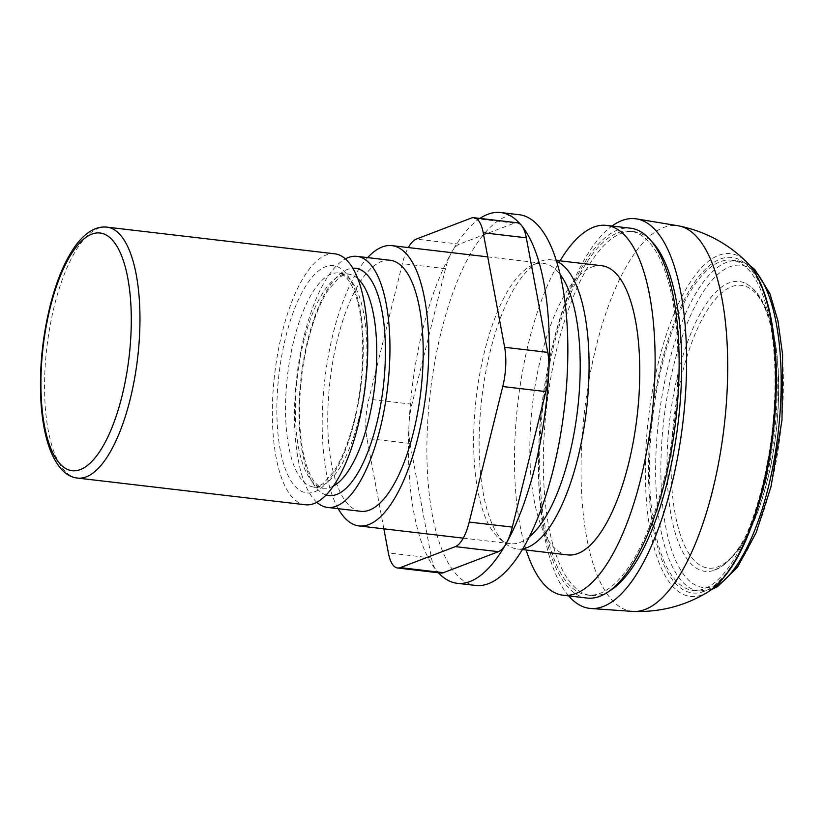 <?xml version="1.0" encoding="UTF-8"?>
<svg xmlns="http://www.w3.org/2000/svg" width="824" height="824" viewBox="0 0 824 824"><rect width="100%" height="100%" fill="white"/><g stroke="black" fill="none" stroke-linecap="round" stroke-linejoin="round"><path stroke-width="0.62" stroke-dasharray="4.12 3.09" d="M440.716 573.051A39.892 14.43 96.7 0 1 436.236 570.27A39.892 14.43 96.7 0 1 431.467 557.992L410.043 443.466A39.892 14.43 96.7 0 1 408.992 424.607A39.892 14.43 96.7 0 1 411.938 404.224L445.485 268.696A39.892 14.43 96.7 0 1 451.645 252.247A39.892 14.43 96.7 0 1 459.37 244.131L514.331 223.139A39.892 14.43 96.7 0 1 517.081 222.758M383.86 528.843L366.948 438.419A39.892 14.43 96.7 0 1 368.843 399.166L402.38 263.649A39.892 14.43 96.7 0 1 408.344 247.56M479.949 218.412A186.646 67.496 -83.3 0 0 451.645 252.247A186.646 67.496 -83.3 0 0 408.992 424.607A186.646 67.496 -83.3 0 0 436.236 570.27A186.646 67.496 -83.3 0 0 438.43 572.783M519.089 214.693A186.646 67.496 -83.3 0 0 430.324 392.214A186.646 67.496 -83.3 0 0 475.644 585.452M762.2 486.418A166.221 60.111 96.7 0 1 692.912 590.345A166.221 60.111 96.7 0 1 652.546 418.252A166.221 60.111 96.7 0 1 731.599 260.157A166.221 60.111 96.7 0 1 762.2 486.418M765.96 480.104A145.93 52.777 96.7 0 1 712.379 570.836A145.93 52.777 96.7 0 1 669.696 420.261A145.93 52.777 96.7 0 1 746.029 283.631A145.93 52.777 96.7 0 1 765.96 480.104M767.618 479.115A142.367 51.479 96.7 0 1 692.294 558.198A142.367 51.479 96.7 0 1 682.045 374.333A142.367 51.479 96.7 0 1 757.369 295.25A142.367 51.479 96.7 0 1 767.618 479.115M305.344 504.762A126.33 45.681 96.7 0 1 274.68 373.983A126.33 45.681 96.7 0 1 334.75 253.823M316.838 502.29A126.381 45.701 96.7 0 1 296.825 376.578A126.381 45.701 96.7 0 1 345.349 258.89M360.757 511.313A126.381 45.701 96.7 0 1 330.063 380.472A126.381 45.701 96.7 0 1 390.164 260.26M338.211 508.666A141.11 51.026 96.7 0 1 324.78 379.854A141.11 51.026 96.7 0 1 367.628 257.624M529.348 536.846A141.11 51.026 96.7 0 1 510.499 543.686A141.11 51.026 96.7 0 1 499.602 538.824A141.11 51.026 96.7 0 1 476.241 397.59A141.11 51.026 96.7 0 1 531.614 265.596A141.11 51.026 96.7 0 1 543.335 263.381A141.11 51.026 96.7 0 1 560.093 274.392M522.849 548.784A145.58 52.643 96.7 0 1 517.163 548.959A145.58 52.643 96.7 0 1 505.915 543.943A145.58 52.643 96.7 0 1 481.813 398.25A145.58 52.643 96.7 0 1 538.947 262.073A145.58 52.643 96.7 0 1 551.04 259.787A145.58 52.643 96.7 0 1 556.53 261.27M567.849 554.902A145.58 52.643 96.7 0 1 532.51 404.193A145.58 52.643 96.7 0 1 601.736 265.73M526.155 550.02A186.193 67.331 96.7 0 1 560.042 260.837M587.141 598.059A186.193 67.331 96.7 0 1 541.924 405.295A186.193 67.331 96.7 0 1 630.473 228.197M663.856 480.536A183.196 66.25 96.7 0 1 587.491 595.072A183.196 66.25 96.7 0 1 543.006 405.418A183.196 66.25 96.7 0 1 630.123 231.183A183.196 66.25 96.7 0 1 663.856 480.536M609.43 591.024A183.196 66.25 96.7 0 1 591.189 595.505A183.196 66.25 96.7 0 1 546.714 405.851A183.196 66.25 96.7 0 1 633.831 231.616A183.196 66.25 96.7 0 1 650.527 240.196M568.663 595.896A196.163 70.936 96.7 0 1 542.058 405.305A196.163 70.936 96.7 0 1 612.005 226.034M632.976 611.429A194.176 70.215 96.7 0 1 609.997 597.781A194.176 70.215 96.7 0 1 589.706 376.475A194.176 70.215 96.7 0 1 678.162 225.786M431.467 557.992L388.372 552.945M410.043 443.466L366.948 438.419M411.938 404.224L368.843 399.166M445.485 268.696L402.38 263.649M459.37 244.131L416.274 239.084M514.331 223.139L471.235 218.092M763.014 487.406A168.93 61.089 96.7 0 1 653.432 529.266A168.93 61.089 96.7 0 1 720.3 259.066A168.93 61.089 96.7 0 1 763.014 487.406M713.244 588.284A166.221 60.111 96.7 0 1 699.071 591.066A166.221 60.111 96.7 0 1 658.716 418.973A166.221 60.111 96.7 0 1 737.758 260.878A166.221 60.111 96.7 0 1 750.901 266.852M770.862 486.098A162.235 58.669 96.7 0 1 665.617 526.299A162.235 58.669 96.7 0 1 729.837 266.801A162.235 58.669 96.7 0 1 770.862 486.098M77.549 478.075A126.33 45.681 96.7 0 1 46.875 347.285A126.33 45.681 96.7 0 1 106.945 227.136M354.433 421.394A114.412 41.375 96.7 0 1 280.212 449.75A114.412 41.375 96.7 0 1 325.501 266.739A114.412 41.375 96.7 0 1 354.433 421.394M358.594 419.673A107.769 38.975 96.7 0 1 313.666 487.046A107.769 38.975 96.7 0 1 287.504 375.487A107.769 38.975 96.7 0 1 338.746 272.981A107.769 38.975 96.7 0 1 358.594 419.673M333.411 486.036A107.769 38.975 96.7 0 1 323.513 488.199A107.769 38.975 96.7 0 1 297.351 376.64A107.769 38.975 96.7 0 1 348.593 274.135A107.769 38.975 96.7 0 1 357.719 278.533M326.191 494.956A114.412 41.375 96.7 0 1 301.121 377.073A114.412 41.375 96.7 0 1 352.765 268.191M708.043 591.941L707.868 592.044A172.566 62.408 96.7 0 1 671.055 584.401A172.566 62.408 96.7 0 1 657.398 366.659A172.566 62.408 96.7 0 1 746.544 261.95L746.688 262.094M692.912 590.345L699.071 591.066L711.771 589.418M731.599 260.157L737.758 260.878L749.727 265.41M746.029 283.631C754.465 288.215 761.304 297.031 766.567 310.082C770.306 319.279 773.2 330.115 775.26 342.619C781.832 381.512 778.845 434.866 767.669 479.465C754.29 531.913 735.853 562.37 712.379 570.836M313.666 487.046C314.696 487.963 317.868 486.799 323.204 483.564L333.555 471.843C341.764 459.452 348.624 442.344 354.135 420.518C365.578 375.61 365.289 320.402 354.876 293.159C352.528 286.762 349.973 281.901 347.213 278.574C342.774 274.196 339.952 272.332 338.746 272.981L348.593 274.135C347.604 273.228 344.442 274.371 339.127 277.575L328.683 289.368C324.059 296.3 319.753 305.055 315.777 315.654C305.302 344.638 299.885 376.486 299.514 411.176C299.586 434.485 302.212 453.437 307.393 468.032C309.742 474.428 312.286 479.29 315.046 482.607C319.485 486.994 322.308 488.859 323.513 488.199L313.666 487.046M463.253 538.144L510.499 543.686M487.736 256.872L543.335 263.381M499.602 538.824L505.915 543.943M531.614 265.596L538.947 262.073M517.163 548.959L522.385 549.577M551.04 259.787L556.262 260.405M587.491 595.072L591.189 595.505M630.123 231.183L633.831 231.616"/><path stroke-width="1.24" d="M408.344 247.56A39.892 14.43 96.7 0 1 416.274 239.084L471.235 218.092A39.892 14.43 96.7 0 1 473.975 217.711A39.892 14.43 96.7 0 1 483.224 232.77L504.649 347.295A39.892 14.43 96.7 0 1 502.753 386.538L469.206 522.066A39.892 14.43 96.7 0 1 455.322 546.631L400.361 567.623A39.892 14.43 96.7 0 1 397.621 568.004A39.892 14.43 96.7 0 1 388.372 552.945L383.86 528.843M473.975 217.711L517.081 222.758A39.892 14.43 96.7 0 1 521.551 225.539A39.892 14.43 96.7 0 1 526.32 237.817L547.754 352.353A39.892 14.43 96.7 0 1 548.805 371.202A39.892 14.43 96.7 0 1 545.849 391.596L512.312 527.113A39.892 14.43 96.7 0 1 506.142 543.572A39.892 14.43 96.7 0 1 498.417 551.678L443.456 572.68A39.892 14.43 96.7 0 1 440.716 573.051L397.621 568.004M438.43 572.783A186.646 67.496 -83.3 0 0 457.176 583.289A186.646 67.496 -83.3 0 0 506.142 543.572A186.646 67.496 -83.3 0 0 548.805 371.202A186.646 67.496 -83.3 0 0 521.551 225.539A186.646 67.496 -83.3 0 0 500.611 212.53A186.646 67.496 -83.3 0 0 479.949 218.412M457.176 583.289L475.644 585.452A186.646 67.496 -83.3 0 0 559.815 438.893A186.646 67.496 -83.3 0 0 540.019 227.702A186.646 67.496 -83.3 0 0 519.089 214.693L500.611 212.53M106.945 227.136L334.75 253.823A126.33 45.681 96.7 0 1 358.018 425.781A126.33 45.681 96.7 0 1 305.344 504.762L77.549 478.075C67.084 477.117 58.288 468.568 51.15 452.438C45.979 439.872 42.663 424.216 41.2 405.47C38.852 371.367 42.117 337.026 50.985 302.439C57.33 278.646 65.446 259.817 75.355 245.954C80.391 238.981 85.809 233.831 91.608 230.524C96.573 227.712 101.682 226.59 106.945 227.136A126.33 45.681 96.7 0 1 130.213 399.094A126.33 45.681 96.7 0 1 77.549 478.075M345.349 258.89A126.381 45.701 96.7 0 1 356.916 256.367A126.381 45.701 96.7 0 1 380.194 428.398A126.381 45.701 96.7 0 1 327.509 507.419A126.381 45.701 96.7 0 1 316.838 502.29M356.916 256.367L390.164 260.26A126.381 45.701 96.7 0 1 413.442 432.291A126.381 45.701 96.7 0 1 360.757 511.313L327.509 507.419M367.628 257.624A141.11 51.026 96.7 0 1 391.884 245.634A141.11 51.026 96.7 0 1 417.871 437.719A141.11 51.026 96.7 0 1 359.037 525.939A141.11 51.026 96.7 0 1 338.211 508.666M560.093 274.392A141.11 51.026 96.7 0 1 569.322 455.456A141.11 51.026 96.7 0 1 529.348 536.846M556.53 261.27A145.58 52.643 96.7 0 1 577.851 457.948A145.58 52.643 96.7 0 1 522.849 548.784M556.262 260.405L601.736 265.73A145.58 52.643 96.7 0 1 628.537 463.881A145.58 52.643 96.7 0 1 567.849 554.902L522.385 549.577M560.042 260.837A186.193 67.331 96.7 0 1 606.464 225.385A186.193 67.331 96.7 0 1 640.753 478.826A186.193 67.331 96.7 0 1 563.122 595.247A186.193 67.331 96.7 0 1 526.155 550.02M606.464 225.385L630.473 228.197A186.193 67.331 96.7 0 1 664.762 481.649A186.193 67.331 96.7 0 1 587.141 598.059L563.122 595.247M650.527 240.196A183.196 66.25 96.7 0 1 667.564 480.969A183.196 66.25 96.7 0 1 609.43 591.024M612.005 226.034A196.163 70.936 96.7 0 1 636.54 218.896A196.163 70.936 96.7 0 1 671.457 485.748A196.163 70.936 96.7 0 1 590.89 608.503A196.163 70.936 96.7 0 1 568.663 595.896M636.54 218.896L678.162 225.786A194.176 70.215 96.7 0 1 678.914 225.92A194.176 70.215 96.7 0 1 712.729 489.919A194.176 70.215 96.7 0 1 633.728 611.47A194.176 70.215 96.7 0 1 632.976 611.429L590.89 608.503M443.456 572.68L400.361 567.623M526.32 237.817L483.224 232.77M547.754 352.353L504.649 347.295M545.849 391.596L502.753 386.538M512.312 527.113L469.206 522.066M498.417 551.678L455.322 546.631M750.901 266.852A166.221 60.111 96.7 0 1 768.37 487.139A166.221 60.111 96.7 0 1 713.244 588.284M122.055 395.922A119.676 43.281 96.7 0 1 44.424 425.575A119.676 43.281 96.7 0 1 91.794 234.15A119.676 43.281 96.7 0 1 122.055 395.922M357.719 278.533A107.769 38.975 96.7 0 1 368.441 420.827A107.769 38.975 96.7 0 1 333.411 486.036M352.765 268.191A114.412 41.375 96.7 0 1 376.599 424A114.412 41.375 96.7 0 1 326.191 494.956M746.544 261.95A172.566 62.408 96.7 0 1 746.688 262.094A172.566 62.408 96.7 0 1 762.355 488.539A172.566 62.408 96.7 0 1 708.094 591.91A172.566 62.408 96.7 0 1 707.868 592.044C731.104 576.326 749.562 541.646 763.22 487.993C776.723 434.145 780.153 369.543 771.903 323.142C766.928 294.518 758.482 274.114 746.544 261.95M749.727 265.41L754.733 269.448L769.915 293.622L777.99 321.103L782.604 354.711L781.986 420.158L771.037 486.623L756.185 532.592L737.429 567.324L717.529 586.678L711.771 589.418M359.037 525.939L463.253 538.144M391.884 245.634L487.736 256.872M633.728 611.47C660.611 612.263 685.403 605.743 708.094 591.91M678.904 225.92C705.241 231.369 727.85 243.441 746.729 262.135"/></g></svg>
